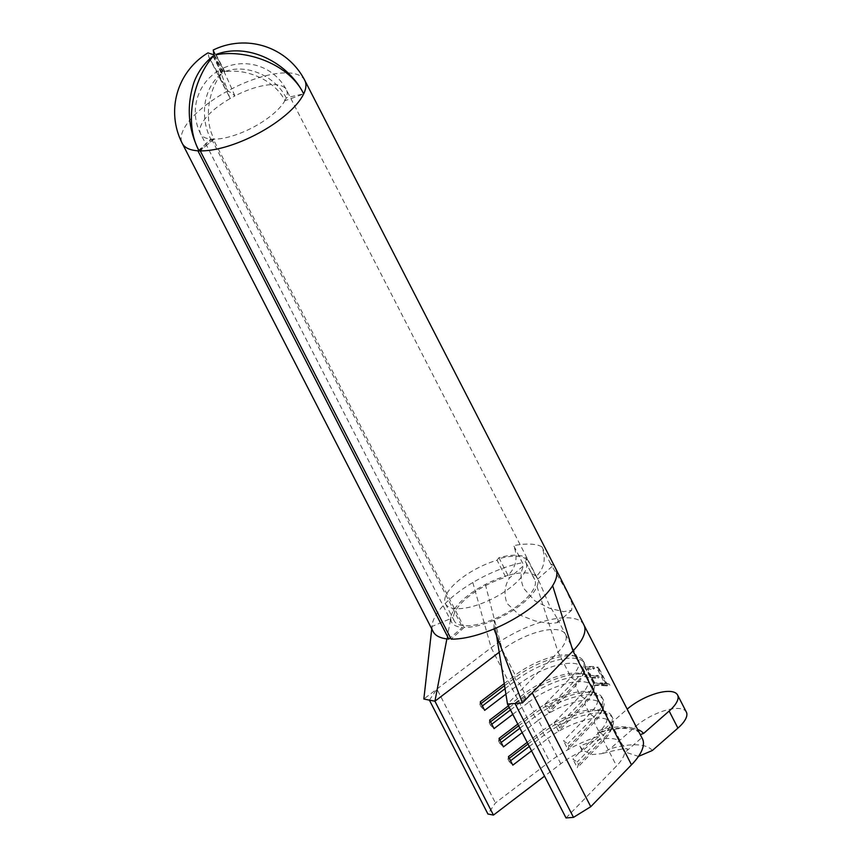 <?xml version="1.0" encoding="UTF-8"?>
<svg xmlns="http://www.w3.org/2000/svg" width="861" height="861" viewBox="0 0 861 861"><rect width="100%" height="100%" fill="white"/><g stroke="black" fill="none" stroke-linecap="round" stroke-linejoin="round"><path stroke-width="0.65" stroke-dasharray="4.3 3.23" d="M197.912 150.826L211.612 139.148A48.205 18.113 -27.2 0 0 213.248 139.213L464.165 627.432A48.205 18.113 -27.2 0 0 494.106 620.275A48.205 18.113 -27.2 0 0 525.081 601.344A48.205 18.113 -27.2 0 0 537.016 586.492A48.205 18.113 -27.2 0 0 537.35 578.162A48.205 18.113 -27.2 0 0 537.318 578.108A48.205 18.113 -27.2 0 0 536.166 576.483L540.234 583.984L549.243 605.035L557.541 619.027L557.519 622.632L549.835 623.579L535.09 620.942L518.957 614.679L506.978 603.378C503.76 594.144 504.578 585.706 509.4 578.075L523.843 565.419C520.162 572.274 520.173 579.991 523.875 588.569L534.799 600.784L549.813 608.426L563.632 611.644L571.65 610.255L572.081 603.26L566.14 590.226L550.631 563.794A68.891 25.884 152.8 0 1 555.722 568.647M497.055 560.22L498.917 557.713A48.205 18.113 152.8 0 1 527.083 558.821L525.232 561.329A45.256 17.005 152.8 0 1 525.931 562.405A45.256 17.005 152.8 0 1 514.447 584.221A45.256 17.005 152.8 0 1 473.518 606.187A45.256 17.005 152.8 0 1 445.438 603.776A45.256 17.005 152.8 0 1 456.922 581.961A45.256 17.005 152.8 0 1 497.055 560.22L505.827 577.268L507.99 575.374A48.205 18.113 -27.2 0 0 485.356 584.458A48.205 18.113 -27.2 0 0 463.81 598.933A48.205 18.113 -27.2 0 0 450.895 617.186A48.205 18.113 -27.2 0 0 450.777 618.575A48.205 18.113 -27.2 0 0 451.573 622.18A48.205 18.113 -27.2 0 0 462.518 627.368L450.421 637.689M525.232 561.329L533.992 578.377A45.256 17.005 152.8 0 1 534.692 579.453A45.256 17.005 152.8 0 1 523.208 601.279A45.256 17.005 152.8 0 1 482.289 623.235A45.256 17.005 152.8 0 1 454.199 620.824A45.256 17.005 152.8 0 1 465.683 599.008A45.256 17.005 152.8 0 1 505.827 577.268M199.052 150.858A187.892 70.58 152.8 0 1 210.751 139.051C205.284 128.257 203.379 116.45 205.036 103.621C206.963 91.04 212.527 80.902 221.729 73.207A1.851 0.689 -27.2 0 0 221.923 73.228A1.851 0.689 -27.2 0 0 222.149 73.217C209.201 87.682 203.045 118.743 214.163 139.181A187.892 70.58 152.8 0 1 199.052 150.858M527.083 558.821L536.166 576.483L533.992 578.377M498.917 557.713L507.99 575.374C516.234 567.205 518.139 557.293 513.694 545.637L523.843 565.419M213.905 54.566L227.831 90.911A186.31 69.989 152.8 0 1 234.935 95.937A48.205 18.113 -27.2 0 0 230.188 98.531A186.31 69.989 152.8 0 1 227.831 90.911L208.9 57.138L207.953 52.887M284.894 100.683A48.205 18.113 -27.2 0 0 286.196 97.96A186.31 69.989 152.8 0 1 303.675 93.903A186.31 69.989 152.8 0 1 284.894 100.683C274.799 79.793 245.428 68.019 224.624 71.872A1.851 0.689 -27.2 0 0 224.775 71.538C247.677 63.122 276.037 77.059 286.196 97.96A48.205 18.113 -27.2 0 0 286.401 89.856A48.205 18.113 -27.2 0 0 274.637 84.626A48.205 18.113 -27.2 0 0 234.935 95.937C224.786 72.658 220.803 64.5 222.988 71.474A1.851 0.689 -27.2 0 0 222.407 71.786L218.296 70.806L218.952 76.048L230.188 98.531A48.205 18.113 -27.2 0 0 212.882 110.682A48.205 18.113 -27.2 0 0 200.645 133.929A48.205 18.113 -27.2 0 0 210.751 139.051A48.205 18.113 -27.2 0 0 214.163 139.181A48.205 18.113 -27.2 0 0 274.164 113.092A48.205 18.113 -27.2 0 0 284.894 100.683M446.881 638.884L450.777 618.575L432.039 626.474A68.891 25.884 152.8 0 1 432.093 625.495A68.891 25.884 152.8 0 1 450.658 598.417A68.891 25.884 152.8 0 1 472.818 582.542A68.891 25.884 152.8 0 1 522.466 562.685M431.77 628.907L432.039 626.474A68.891 25.884 -27.2 0 0 433.169 631.63M593.595 666.554A65.016 24.42 -27.2 0 0 584.974 666.834L594.359 685.098A65.016 24.42 152.8 0 1 602.98 684.818L602.022 682.945A65.016 24.42 -27.2 0 0 594.876 683.085L591.991 677.467A65.016 24.42 152.8 0 1 599.127 677.327L598.169 675.454A65.016 24.42 -27.2 0 0 591.023 675.594L587.417 668.567A65.016 24.42 152.8 0 1 594.553 668.427L593.595 666.554L592.648 667.383L584.974 666.834M599.514 736.026L597.007 731.15L599.256 732.625L601.322 731.785L626.883 709.389L635.655 726.436L610.083 748.844L601.817 753.644L592.142 754.591L583.08 750.426L599.514 736.026A65.016 24.42 152.8 0 0 549.695 761.587L495.441 802.936L487.918 814M583.876 624.86A65.016 24.42 -27.2 0 0 491.168 647.709L423.838 699.024M600.052 732.507C609.717 729.697 617.972 728.32 624.838 728.384L633.545 729.493C637.581 731.15 639.562 732.377 639.486 733.174L641.779 737.694A65.016 24.42 152.8 0 1 642.403 738.749M609.287 684.097A65.016 24.42 -27.2 0 0 606.854 683.505L598.427 667.114A65.016 24.42 -27.2 0 0 597.319 666.92L605.746 683.322A65.016 24.42 -27.2 0 0 602.904 682.999L603.862 684.872A65.016 24.42 152.8 0 1 610.255 685.98L609.287 684.097L606.305 683.989L606.854 683.505M499.219 652.218L502.264 649.894A44.331 16.65 152.8 0 1 565.225 633.868A44.331 16.65 152.8 0 1 565.483 634.32A44.331 16.65 152.8 0 1 558.036 652.089L507.495 704.072M485.356 584.458L502.264 649.894L515.255 675.164A44.331 16.65 152.8 0 1 572.005 655.329A44.331 16.65 152.8 0 1 578.474 659.591A44.331 16.65 152.8 0 1 571.026 677.359L544.765 704.373L548.995 707.204L550.254 709.636L549.146 712.897L544.765 704.373M504.223 683.58L515.255 675.164L514.835 677.822L516.094 680.255L519.635 683.688L524.65 693.439A44.331 16.65 152.8 0 1 581.39 673.593A44.331 16.65 152.8 0 1 587.859 677.865A44.331 16.65 152.8 0 1 580.411 695.634L554.161 722.637L558.391 725.479L559.639 727.911L558.541 731.161L554.161 722.637M505.913 694.149L519.635 683.688A44.331 16.65 152.8 0 1 582.854 668.114A44.331 16.65 152.8 0 1 582.553 675.863A44.331 16.65 152.8 0 1 575.406 685.894L549.146 712.897M508.399 705.826L524.65 693.439L524.231 696.086L525.479 698.529L529.031 701.963A44.331 16.65 152.8 0 1 592.239 686.389A44.331 16.65 152.8 0 1 591.948 694.127A44.331 16.65 152.8 0 1 584.791 704.158L558.541 731.161M512.779 714.35L529.031 701.963L534.035 711.703A44.331 16.65 152.8 0 1 590.775 691.867A44.331 16.65 152.8 0 1 597.254 696.129A44.331 16.65 152.8 0 1 589.807 713.898L563.546 740.912L567.776 743.743L569.024 746.186L567.926 749.436L563.546 740.912M517.784 724.09L534.035 711.703L533.616 714.361L534.864 716.793L538.416 720.237A44.331 16.65 152.8 0 1 601.635 704.653A44.331 16.65 152.8 0 1 601.333 712.402A44.331 16.65 152.8 0 1 594.187 722.433L567.926 749.436M522.164 732.614L538.416 720.237L543.42 729.977A44.331 16.65 152.8 0 1 600.171 710.131A44.331 16.65 152.8 0 1 606.639 714.404A44.331 16.65 152.8 0 1 599.191 732.173L572.931 759.176L577.171 762.017L578.42 764.45L577.322 767.7L572.931 759.176M527.18 742.365L543.42 729.977L543.011 732.625L544.26 735.068L547.8 738.501A44.331 16.65 152.8 0 1 611.019 722.928A44.331 16.65 152.8 0 1 610.718 730.666A44.331 16.65 152.8 0 1 603.572 740.697L577.322 767.7M566.021 817.95L616.562 765.967A44.331 16.65 -27.2 0 0 624.634 752.708L641.779 737.694M579.873 746.175L582.38 751.04L583.08 750.426L579.873 746.175A44.331 16.65 152.8 0 1 621.502 743.323A44.331 16.65 152.8 0 1 622.137 747.832L624.634 752.708M582.38 751.04A44.331 16.65 -27.2 0 0 560.791 763.772L544.55 776.159M550.631 563.794L541.87 546.746C546.315 558.412 544.41 568.325 536.166 576.483A48.205 18.113 152.8 0 0 507.99 575.374L509.4 578.075M464.165 627.432L451.164 639.142M493.966 628.917L494.106 620.275L496.571 635.698M213.313 50.056L222.859 68.643L222.988 71.474L214.228 54.415M429.391 700.122L436.914 689.058L495.441 802.936M532.238 692.814L514.964 703.491M211.612 139.148L462.518 627.368M560.791 763.772L547.8 738.501L531.56 750.889M222.407 71.786L213.636 54.727M224.775 71.538L216.154 54.76M224.624 71.872L215.853 54.813M222.149 73.217L213.377 56.159M221.729 73.207L213.119 56.46M213.248 139.213L200.258 150.923M537.576 579.184L552.009 566.527M635.655 726.436A33.245 12.484 152.8 0 1 678.242 708.463A33.245 12.484 152.8 0 1 686.346 712.069M622.137 747.832L625.344 752.094L638.464 756.41M529.289 746.476L544.26 735.068A48.022 18.038 152.8 0 1 612.741 718.192A48.022 18.038 152.8 0 1 612.419 726.587A48.022 18.038 152.8 0 1 604.67 737.447L578.42 764.45M528.041 744.033L543.011 732.625A48.022 18.038 152.8 0 1 604.476 711.132A48.022 18.038 152.8 0 1 611.493 715.76A48.022 18.038 152.8 0 1 603.421 735.014L577.171 762.017M510.562 760.747L509.281 761.727L512.822 765.16M509.303 758.315L508.022 759.294L509.281 761.727M508.442 756.636L508.022 759.294M519.904 728.202L534.864 716.793A48.022 18.038 152.8 0 1 603.357 699.928A48.022 18.038 152.8 0 1 603.023 708.312A48.022 18.038 152.8 0 1 595.285 719.172L569.024 746.186M518.645 725.769L533.616 714.361A48.022 18.038 152.8 0 1 595.091 692.868A48.022 18.038 152.8 0 1 602.097 697.485A48.022 18.038 152.8 0 1 594.036 716.739L567.776 743.743M501.167 742.483L499.886 743.463L503.437 746.896M499.918 740.051L498.637 741.02L499.886 743.463M499.057 738.372L498.637 741.02M510.508 709.938L525.479 698.529A48.022 18.038 152.8 0 1 593.961 681.654A48.022 18.038 152.8 0 1 593.638 690.048A48.022 18.038 152.8 0 1 585.9 700.908L559.639 727.911M509.26 707.494L524.231 696.086A48.022 18.038 152.8 0 1 585.706 674.593A48.022 18.038 152.8 0 1 592.712 679.221A48.022 18.038 152.8 0 1 584.641 698.475L558.391 725.479M491.782 724.209L490.501 725.188L494.053 728.621M490.533 721.776L489.252 722.756L490.501 725.188M489.661 720.097L489.252 722.756M505.041 688.682L516.094 680.255A48.022 18.038 152.8 0 1 584.576 663.39A48.022 18.038 152.8 0 1 584.253 671.774A48.022 18.038 152.8 0 1 576.504 682.633L550.254 709.636M504.557 685.657L514.835 677.822A48.022 18.038 152.8 0 1 576.31 656.33A48.022 18.038 152.8 0 1 583.317 660.947A48.022 18.038 152.8 0 1 575.256 680.201L548.995 707.204M482.386 705.945L481.116 706.913L484.657 710.357M481.138 703.512L479.857 704.481L481.116 706.913M480.277 701.833L479.857 704.481M584.694 667.071L594.359 685.098M594.09 685.334L602.033 685.657L602.98 684.818M602.033 685.657L601.075 683.774L602.022 682.945M601.075 683.774L594.876 683.085M594.391 683.516L591.496 677.898L591.991 677.467M591.496 677.898L598.18 678.156L599.127 677.327M598.18 678.156L597.222 676.283L598.169 675.454M597.222 676.283L591.023 675.594M590.538 676.025L586.922 668.997L587.417 668.567M586.922 668.997L593.606 669.255L594.553 668.427M593.606 669.255L592.648 667.383M606.305 683.989L597.878 667.587L596.619 667.544L605.046 683.935L605.746 683.322M605.046 683.935L601.979 683.817L602.904 682.999M601.979 683.817L602.937 685.69L603.862 684.872M602.937 685.69L610.255 685.98M597.878 667.587L598.427 667.114M596.619 667.544L597.319 666.92M304.794 80.396A68.891 25.884 -27.2 0 0 287.983 72.916A68.891 25.884 -27.2 0 0 227.831 90.911A68.891 25.884 -27.2 0 0 199.73 110.165A68.891 25.884 -27.2 0 0 182.241 143.378M639.271 732.819A65.016 24.42 -27.2 0 0 597.007 731.15M472.818 582.542L491.168 647.709L549.695 761.587M537.016 586.492L558.036 652.089L571.026 677.359L575.256 680.201L576.504 682.633L575.406 685.894L580.411 695.634L584.641 698.475L585.9 700.908L584.791 704.158L589.807 713.898L594.036 716.739L595.285 719.172L594.187 722.433L599.191 732.173L603.421 735.014L604.67 737.447L603.572 740.697L616.562 765.967M541.87 546.746A68.891 25.884 -27.2 0 0 513.694 545.637M526.867 559.898A47.473 17.833 -27.2 0 0 498.691 558.789M601.322 731.785A68.708 25.808 152.8 0 1 637.657 729.493M652.347 750.501A68.708 25.808 -27.2 0 0 610.083 748.844M557.519 622.632L571.65 610.255M445.438 603.776L454.199 620.824M525.931 562.405L534.692 579.453M537.318 578.108L286.401 89.856A48.205 48.205 0 0 0 222.687 68.417M565.483 634.32L578.474 659.591M582.854 668.114L587.859 677.865M592.239 686.389L597.254 696.129M601.635 704.653L606.639 714.404M611.019 722.928L621.502 743.323C624.29 747.283 626.356 749.285 627.712 749.339C627.497 747.811 618.865 749.242 601.828 753.644M540.234 583.984L537.35 578.162M557.541 619.027L565.225 633.868M218.296 70.806A48.205 48.205 0 0 0 200.645 133.929L451.573 622.18M499.208 642.532L495.333 627.96M431.759 628.896L432.093 625.495M450.895 617.186L449.668 624.386M224.872 88.209L208.9 57.138M611.493 715.76L612.741 718.192M600.171 710.131L604.476 711.132M610.718 730.666L612.419 726.587M602.097 697.485L603.357 699.928M590.775 691.867L595.091 692.868M601.333 712.402L603.023 708.312M592.712 679.221L593.961 681.654M581.39 673.593L585.706 674.593M591.948 694.127L593.638 690.048M583.317 660.947L584.576 663.39M572.005 655.329L576.31 656.33M582.553 675.863L584.253 671.774"/><path stroke-width="1.29" d="M194.026 82.182C186.31 105.989 187.989 128.881 199.052 150.858C182.984 121.519 194.435 76.877 213.377 56.159A1.851 0.689 152.8 0 1 213.151 56.169A1.851 0.689 152.8 0 1 212.958 56.148C204.412 62.928 198.095 71.614 194.026 82.182M448.818 639.056A68.891 25.884 -27.2 0 1 433.169 631.63L182.241 143.378A68.891 25.884 -27.2 0 0 199.052 150.858A68.891 25.884 -27.2 0 0 287.305 113.62A68.891 25.884 -27.2 0 0 303.675 93.903L303.664 93.881C289.081 63.918 249.173 41.877 216.014 54.48A1.851 0.689 152.8 0 1 215.853 54.813C245.611 48.969 289.145 63.596 303.675 93.903A68.891 25.884 -27.2 0 0 304.794 80.396L555.722 568.647A68.891 25.884 152.8 0 1 555.84 568.895A68.891 25.884 152.8 0 1 552.644 585.684A68.891 25.884 152.8 0 1 538.233 601.871A68.891 25.884 152.8 0 1 493.966 628.917A68.891 25.884 -27.2 0 1 451.164 639.142L200.258 150.923A68.891 25.884 152.8 0 1 197.912 150.826L448.818 639.056L450.421 637.689M532.238 692.814L572.963 650.927A65.016 24.42 -27.2 0 0 583.876 624.86L642.403 738.749A65.016 24.42 152.8 0 1 631.49 764.805L590.764 806.692L573.491 817.369L566.021 817.95L507.495 704.072L522.423 702.91L532.238 692.814L590.764 806.692M544.55 776.159L493.461 815.087L487.918 814L429.391 700.122L423.838 699.024L431.759 628.896M182.241 143.378A68.891 68.891 0 0 1 207.953 52.887L213.636 54.727A1.851 0.689 152.8 0 1 214.228 54.415L213.259 50.003L213.905 54.566M522.423 702.91L493.966 628.917M507.495 704.072L496.571 635.698M431.77 628.907L431.641 630.015M446.881 638.884L434.934 701.209L499.219 652.218M493.461 815.087L434.934 701.209L429.391 700.122M505.913 694.149L484.657 710.357L480.277 701.833L504.223 683.58M531.56 750.889L512.822 765.16L508.442 756.636L527.18 742.365M522.164 732.614L503.437 746.896L499.057 738.372L517.784 724.09M512.779 714.35L494.053 728.621L489.661 720.097L508.399 705.826M514.964 703.491L573.491 817.369M637.657 729.493A68.708 25.808 152.8 0 1 643.587 733.454L669.148 711.046A33.245 12.484 -27.2 0 0 677.585 695.021A33.245 12.484 -27.2 0 0 669.481 691.415A33.245 12.484 -27.2 0 0 627.185 709.13M677.585 695.021L686.346 712.069A33.245 12.484 152.8 0 1 677.908 728.105L652.347 750.501L638.464 756.41M643.587 733.454L641.284 734.272M529.289 746.476L510.562 760.747M528.041 744.033L509.303 758.315M519.904 728.202L501.167 742.483M518.645 725.769L499.918 740.051M510.508 709.938L491.782 724.209M509.26 707.494L490.533 721.776M505.041 688.682L482.386 705.945M504.557 685.657L481.138 703.512M552.644 585.684L572.963 650.927L631.49 764.805M677.908 728.105L669.148 711.046M304.794 80.396A68.891 68.891 0 0 0 213.259 50.003M555.84 568.895L583.876 624.86"/></g></svg>
